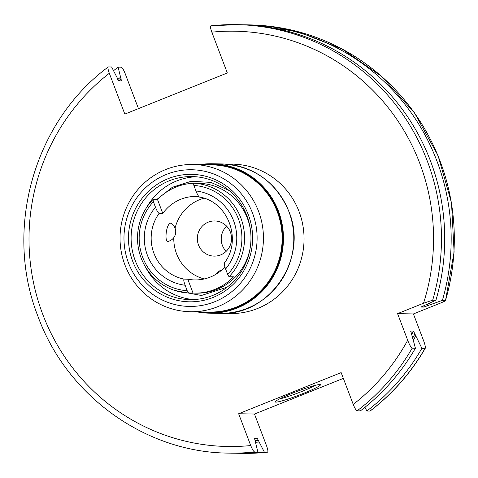 <?xml version="1.0" encoding="UTF-8"?>
<svg xmlns="http://www.w3.org/2000/svg" width="478" height="478" viewBox="0 0 478 478"><rect width="100%" height="100%" fill="white"/><g stroke="black" fill="none" stroke-linecap="round" stroke-linejoin="round"><path stroke-width="0.72" d="M258.544 211.3A73.624 71.706 91.1 0 1 190.358 311.722A73.624 71.706 91.1 0 1 124.925 264.92A73.624 71.706 91.1 0 1 193.112 164.504A73.624 71.706 91.1 0 1 258.544 211.3M252.563 213.2A68.348 66.567 91.1 0 1 214.718 301.743A68.348 66.567 91.1 0 1 128.516 262.978A68.348 66.567 91.1 0 1 166.356 174.434A68.348 66.567 91.1 0 1 252.563 213.2M248.375 214.879A63.735 62.074 91.1 0 1 213.086 297.447A63.735 62.074 91.1 0 1 132.705 261.299A63.735 62.074 91.1 0 1 167.993 178.73A63.735 62.074 91.1 0 1 248.375 214.879M246.875 215.692A61.537 59.935 91.1 0 1 189.886 299.622A61.537 59.935 91.1 0 1 135.196 260.504A61.537 59.935 91.1 0 1 192.192 176.573A61.537 59.935 91.1 0 1 246.875 215.692M146.585 207.554A61.537 59.935 91.1 0 1 195.92 176.764M145.473 266.957A61.537 59.935 -88.9 0 0 193.62 299.575M224.923 266.999A41.753 40.672 -88.9 0 1 194.737 279.929A41.753 40.672 -88.9 0 1 187.764 279.182L193.04 293.068A54.94 53.512 -88.9 0 0 194.492 293.116L196.488 293.151A54.94 53.512 -88.9 0 0 250.347 246.893M250.633 231.531A54.94 53.512 -88.9 0 0 247.371 218.213A54.94 53.512 -88.9 0 0 198.543 183.289L196.548 183.247A54.94 53.512 -88.9 0 0 195.096 183.241M196.548 183.247A54.94 53.512 -88.9 0 1 198 183.295L193.518 183.211A54.94 53.512 91.1 0 1 240.894 218.093A54.94 53.512 91.1 0 1 229.04 276.738L233.527 276.822A54.94 53.512 -88.9 0 1 194.492 293.116M193.04 293.068L188.559 292.984A54.94 53.512 91.1 0 1 141.177 258.108A54.94 53.512 91.1 0 1 153.032 199.457L157.513 199.541L162.789 213.433L159.102 213.361C158.093 212.829 156.88 210.774 155.47 207.189L153.39 201.698L153.032 199.457M193.524 183.283A54.94 53.512 -88.9 0 0 157.513 199.541M198.854 196.566A41.753 40.672 -88.9 0 0 196.303 196.434A41.753 40.672 -88.9 0 0 162.789 213.433M224.564 262.864C223.943 263.366 224.29 265.409 225.604 268.989L227.689 274.48L229.04 276.738M193.518 183.211L193.871 185.452L195.956 190.943C197.372 194.54 198.585 196.595 199.589 197.115L199.535 197.109C227.839 201.369 242.501 239.956 224.367 262.972M187.764 279.182L184.078 279.11A41.753 40.672 91.1 0 1 153.94 253.316A41.753 40.672 91.1 0 1 159.102 213.361M173.783 237.662A41.753 40.672 91.1 0 0 176.549 253.74A41.753 40.672 -88.9 0 0 204.22 278.961M188.559 292.984L187.203 290.726L185.123 285.235C183.803 281.638 183.456 279.6 184.078 279.11M227.689 274.48A52.747 51.373 -88.9 0 0 238.403 218.882A52.747 51.373 -88.9 0 0 193.871 185.452M153.39 201.698A52.747 51.373 -88.9 0 0 142.677 257.295A52.747 51.373 -88.9 0 0 187.203 290.726M175.056 228.179A41.753 40.672 91.1 0 1 203.867 198.227M170.885 223.262L170.622 223.178C165.824 224.074 164.522 242.543 167.898 241.426L168.154 241.366M198.489 244.939A17.584 17.124 91.1 0 1 214.771 220.956A17.584 17.124 91.1 0 1 230.396 232.135A17.584 17.124 -88.9 0 1 214.114 256.112A17.584 17.124 -88.9 0 1 198.489 244.939M226.16 251.35A17.584 17.124 -88.9 0 1 222.389 245.387A17.584 17.124 91.1 0 1 226.632 226.172M210.9 25.812A214.275 208.695 91.1 0 1 236.783 24.641L210.9 25.812C210.129 26.123 210.44 28.238 211.826 32.157L227.331 72.967L124.824 114.099L109.319 73.289C107.932 69.376 107.622 67.261 108.392 66.944L111.631 67.004L118.747 80.866L121.49 80.919L118.102 67.123L121.239 67.183C122.266 67.535 123.569 69.668 125.158 73.588L138.465 108.626M255.503 442.305A203.825 198.519 -88.9 0 0 259.142 441.995L264.352 452.128L267.489 452.188A214.275 208.695 -88.9 0 1 241.611 453.359L267.489 452.188C268.26 451.877 267.955 449.762 266.563 445.843L254.481 414.044L343.347 378.385M369.996 411.056L366.859 410.996A214.275 208.695 -88.9 0 0 421.889 348.343L425.032 348.402A214.275 208.695 91.1 0 1 369.996 411.056L370.187 410.996C392.599 393.818 410.96 372.906 425.271 348.253L425.032 348.402C425.683 347.53 425.187 344.913 423.538 340.563L413.422 313.938L397.582 313.64L423.526 303.231L432.686 300.184L435.93 300.244A214.275 208.695 -88.9 0 0 240.022 24.707L236.783 24.641A214.275 208.695 91.1 0 1 432.686 300.184M435.93 300.244L420.975 307.031L423.711 307.079L442.395 300.363L445.538 300.423C445.657 300.793 443.602 301.827 439.366 303.53L413.422 313.938M407.698 340.264A207.679 202.278 91.1 0 1 353.236 404.412C354.819 408.332 356.128 410.465 357.15 410.817L360.388 410.877A214.275 208.695 -88.9 0 0 415.424 348.223L412.179 348.163C410.847 347.249 409.353 344.614 407.698 340.264L397.582 313.64M353.236 404.412L341.155 372.613L238.647 413.745L250.729 445.55C252.312 449.469 253.621 451.602 254.643 451.949A214.275 208.695 91.1 0 1 228.759 453.114C145.647 452.642 66.573 395.778 37.786 315.904C3.687 229.04 34.01 121.753 108.207 67.004L108.392 66.944M366.859 410.996L364.953 407.292M228.759 453.114L231.997 453.174A214.275 208.695 -88.9 0 0 257.881 452.009L254.643 451.949M421.889 348.343L413.47 331.045L410.65 331.051M410.614 331.218A199.989 194.785 -88.9 0 0 410.727 330.997L415.424 348.223M249.63 24.886A214.275 208.695 -88.9 0 1 445.538 300.423L454.1 252.02L451.513 202.851L438.051 155.601L414.42 112.754L381.868 76.576L342.105 48.983L297.238 31.44L249.63 24.886L246.493 24.826A214.275 208.695 -88.9 0 0 243.254 24.79M259.142 441.995L257.236 438.266L254.493 438.218L257.881 452.009M428.808 305.245A203.825 198.519 -88.9 0 0 429.489 303.171M120.576 77.209A203.825 198.519 -88.9 0 0 117.755 79.468M413.285 340.33A203.825 198.519 -88.9 0 0 415.758 335.771M118.102 67.123A214.275 208.695 -88.9 0 0 113.537 70.708M235.236 453.21A214.275 208.695 -88.9 0 0 238.468 453.299A214.275 208.695 -88.9 0 0 264.352 452.128M442.395 300.363A214.275 208.695 -88.9 0 0 246.493 24.826M254.481 414.044L238.647 413.745M292.393 393.227A24.175 2.085 -20.8 0 1 320.32 384.605A24.175 2.085 -20.8 0 1 303.345 393.43A24.175 2.085 -20.8 0 1 275.292 401.711A24.175 2.085 -20.8 0 1 292.393 393.227M315.378 385.322A21.976 1.9 -20.8 0 1 302.072 391.374A21.976 1.9 159.2 0 1 279.463 398.963M222.419 163.954A74.723 72.776 91.1 0 1 288.826 211.449A74.723 72.776 91.1 0 1 219.617 313.365L209.286 313.174A74.723 72.776 91.1 0 1 196.87 311.841L209.286 313.174A74.723 72.776 91.1 0 0 278.489 211.258A74.723 72.776 91.1 0 0 212.083 163.757A74.723 72.776 91.1 0 0 199.631 164.623L212.083 163.757L222.419 163.954C253.938 166.033 276.093 181.867 288.885 211.467C308.89 258.323 269.455 316.4 219.617 313.365M203.162 164.689A74.174 72.244 91.1 0 1 277.867 211.455A74.174 72.244 91.1 0 1 200.407 311.907M190.358 311.722L209.059 312.068A73.624 71.706 -88.9 0 0 277.246 211.652A73.624 71.706 -88.9 0 0 211.814 164.85L193.112 164.504M195.956 190.943A47.471 46.235 91.1 0 1 233.617 220.8A47.471 46.235 91.1 0 1 225.604 268.989M185.123 285.235A47.471 46.235 91.1 0 1 147.463 255.377A47.471 46.235 91.1 0 1 155.47 207.189M423.526 303.231A207.679 202.278 -88.9 0 0 211.826 32.157M109.319 73.289A207.679 202.278 -88.9 0 0 42.817 314.476A207.679 202.278 -88.9 0 0 250.729 445.55M224.756 313.275A74.723 72.776 -88.9 0 0 299.085 211.64A74.723 72.776 -88.9 0 0 227.546 164.235M412.179 348.163A214.275 208.695 91.1 0 1 357.15 410.817M411.612 334.624A199.989 194.785 -88.9 0 0 413.47 331.045M254.356 438.499A199.989 194.785 -88.9 0 0 257.236 438.266M423.711 307.079A199.989 194.785 -88.9 0 0 424.261 305.502M412.681 338.113A202.188 196.924 -88.9 0 0 414.994 333.764M427.511 304.068A202.188 196.924 91.1 0 1 426.848 306.028M258.538 440.411A202.188 196.924 91.1 0 1 254.947 440.71M118.646 80.83A202.188 196.924 91.1 0 1 121.179 78.798M227.128 287.188L201.399 295.494L174.882 290.493M156.748 199.529L172.391 187.251L191.206 181.287L210.87 182.381L228.938 190.393M221.756 270.058A9.889 9.889 0 0 0 215.775 274.372M168.023 241.414A9.889 9.889 0 0 0 170.849 223.244M241.611 453.359L238.468 453.299"/></g></svg>
